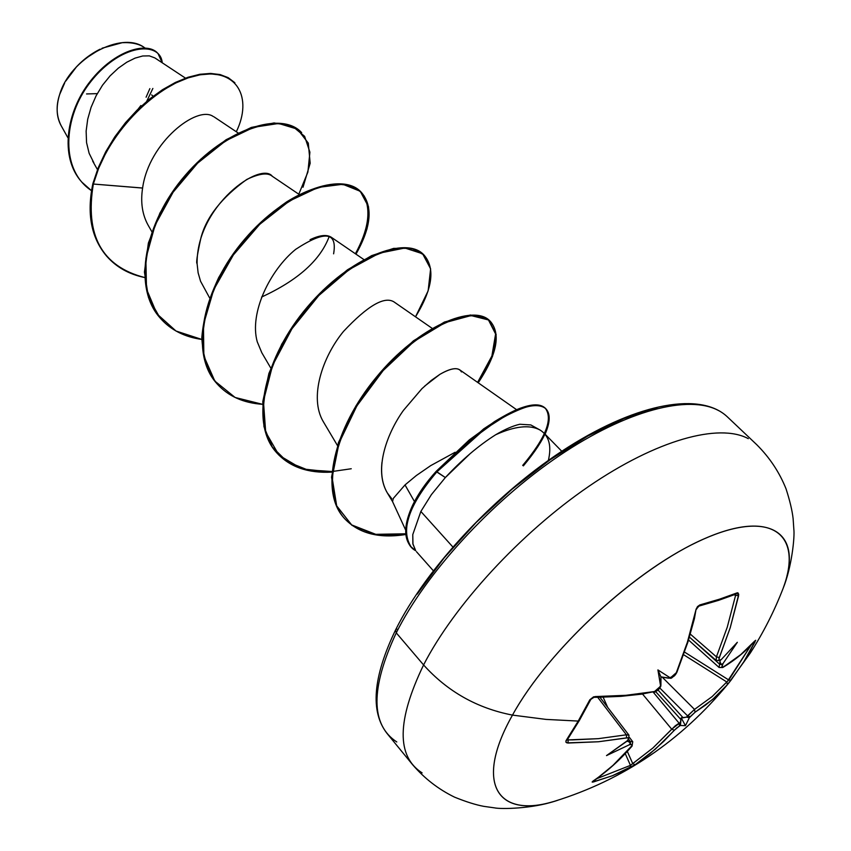 <?xml version="1.0" encoding="UTF-8"?>
<svg xmlns="http://www.w3.org/2000/svg" width="851" height="851" viewBox="0 0 851 851"><rect width="100%" height="100%" fill="white"/><g stroke="black" fill="none" stroke-linecap="round" stroke-linejoin="round"><path stroke-width="1.28" d="M716.191 660.461L716.425 656.855L690.299 634.091L716.425 656.855L727.265 627.166L735.594 595.338L738.615 595.711L737.062 592.881L736.126 594.041L737.062 592.881L719.489 599.189L718.584 600.349L719.489 599.189L737.062 592.881L737.913 592.807L738.742 594.338L730.222 627.708L718.893 658.908L719.489 660.227L721.318 659.514L737.328 642.303L722.999 663.578L721.935 666.982L723.233 666.982L732.36 661.036L740.721 654.642L755.688 640.271L743.827 661.738L753.965 647.207L730.966 680.226L743.827 661.738L755.06 641.856L753.805 642.143L755.06 641.856L754.869 640.92M589.828 699.777L578.223 721.074L579.276 720.616L578.223 721.074L589.828 699.777L593.583 696.831L625.942 695.31L654.536 691.523L657.632 689.938L660.557 685.789L657.908 669.918L669.95 677.662L674.13 675.683L676.322 672.684L687.374 642.25L696.012 609.571L697.469 606.614L699.82 604.933L719.489 599.189L699.82 604.933L696.012 609.571L687.374 642.25L676.322 672.684L670.024 678.215L660.972 676.907L668.439 678.173L669.95 677.662L657.908 669.918L660.972 676.907L660.855 685.97L654.536 691.523L625.942 695.31L595.094 696.586L589.828 699.777M557.565 800.344C498.803 820.013 472.826 785.292 512.483 715.106C477.113 708.245 447.477 691.523 423.585 664.939C396.853 720.393 396.364 756.379 422.117 772.899C396.364 756.379 396.853 720.393 423.585 664.939L396.258 632.857C370.387 688.342 370.568 724.712 396.779 741.966C370.568 724.712 370.387 688.342 396.258 632.857L395.555 629.974L396.843 628.995M783.367 587.637C802.94 534.758 772.357 509.026 704.99 538.46C637.952 567.255 548.587 649.207 512.483 715.106L546.055 719.403L578.223 721.074L546.055 719.403L512.483 715.106C474.007 783.239 497.239 818.385 552.959 801.706M97.259 93.631L86.557 93.94M61.038 125.469C56.368 116.119 55.889 105.832 59.623 94.599C55.921 106.652 56.389 116.938 61.027 125.459L67.825 137.628M523.365 465.891C546.427 438.339 553.895 419.277 545.778 408.703C541.779 405.395 535.566 404.768 527.152 406.81C521.227 408.576 513.43 411.99 503.749 417.054L484.219 429.564L436.776 471.986L469.912 440.541L495.208 422.16C507.27 414.863 516.472 410.203 522.791 408.193C533.843 404.374 541.566 404.597 545.938 408.863L545.342 408.257C540.959 403.991 533.247 403.757 522.184 407.565C515.866 409.576 506.664 414.235 494.601 421.532L469.305 439.903L436.18 471.337C426.053 482.506 418.266 493.665 412.809 504.834C418.266 493.665 426.053 482.506 436.18 471.337L445.35 477.549L431.414 494.601L420.862 511.462L412.767 534.619L412.969 544.225L415.735 550.746L412.873 543.757L412.767 534.619L420.862 511.462L452.806 546.927L420.862 511.462L431.414 494.601L445.35 477.549C461.848 459.795 478.645 445.52 495.739 434.712C515.132 426.021 529.939 424.479 540.151 430.085C549.044 435.755 551.778 445.86 548.374 460.402M455.115 452.264L430.723 465.614L416.299 475.56L405.023 484.921L414.469 501.569L405.023 484.921L393.268 498.452L392.556 501.601M154.563 57.804L149.34 55.868L142.702 55.985L135.054 58.123L126.799 62.208L118.332 68.154L110.098 75.856L102.514 85.196L96.089 95.823L91.089 107.3L87.706 119.204L86.132 131.107L86.557 142.617L89.132 153.308L93.833 162.754M213.293 116.534C197.326 104.918 148.882 142.17 142.606 188.018C140.404 202.272 142.277 214.718 148.212 225.345L151.882 231.759M299.286 194.528L272.214 176.221C267.852 172.402 259.364 173.476 246.747 179.465C221.611 197.634 206.346 217.079 200.942 237.812C197.251 254.577 195.964 263.182 197.092 263.64L198.123 272.809L200.559 281.255L209.686 298.031M363.856 259.544L331.443 237.365C326.858 234.302 319.742 235.067 310.083 239.684M261.863 352.825L257.247 341.772L261.789 352.697L270.788 368.058M432.148 328.337L393.875 301.828C384.269 296.01 367.472 305.86 343.517 331.401C322.369 357.048 308.902 397.534 323.284 421.639L323.337 421.724M516.642 409.725L459.785 369.887C456.051 367.345 449.445 368.823 439.935 374.323L424.723 386.056M422 388.62L403.491 410.32L421.873 388.737L431.17 380.503L439.935 374.323C451.498 367.738 458.668 366.941 461.455 371.93M381.961 462.465C380.663 474.56 382.461 484.719 387.343 492.931L391.747 498.697M153.159 96.227L151.616 94.897L153.159 96.227M144.968 47.975L144.521 47.677C121.778 30.232 69.814 58.442 59.623 94.599L64.633 83.068M142.596 188.071L93.344 184.039C107.79 130.235 159.967 81.919 198.357 75.122C237.11 67.697 252.938 97.705 236.312 131.756M91.493 190.667C57.985 168.487 63.857 111.662 94.089 77.59C124.065 42.848 160.477 41.869 162.243 62.793L157.999 53.528C147.393 41.784 115.002 50.815 90.908 81.483C66.718 111.789 59.761 157.52 81.951 182.231L91.493 190.667M234.876 82.802L228.483 78.047L220.43 75.016L210.888 73.899L200.081 74.803L188.273 77.824L175.763 82.983L162.903 90.238L150.042 99.493L137.575 110.577L125.863 123.278L115.279 137.309L106.141 152.35L98.748 168.051L93.344 184.039L92.897 183.539L98.301 167.551L105.684 151.85L114.821 136.809L125.416 122.778L137.117 110.087L149.585 99.003L162.435 89.759L175.295 82.504L187.805 77.345L199.623 74.335L210.431 73.42L219.973 74.548L228.025 77.579L234.876 82.802M81.951 182.231L81.536 181.763C59.336 157.041 66.293 111.311 90.483 81.015C114.566 50.358 146.968 41.337 157.563 53.081L157.775 53.305C147.393 41.284 114.864 50.092 90.6 80.856C66.24 111.258 59.272 157.286 81.739 181.997M234.653 82.579L228.302 77.739L220.281 74.622L210.761 73.431L199.953 74.271L188.135 77.239L175.604 82.356L162.711 89.578L149.819 98.822L137.298 109.907L125.544 122.618L114.917 136.681L105.737 151.765L98.322 167.509L92.897 183.539C86.611 213.378 91.078 237.461 106.311 255.768L106.535 256.013C91.131 237.695 86.589 213.537 92.897 183.539L93.344 184.039C84.792 235.28 101.886 266.437 144.617 277.511C129.075 274.33 116.449 267.246 106.747 256.268C91.525 237.961 87.047 213.888 93.344 184.039L142.606 188.018M539.034 429.478C528.769 424.596 514.334 426.34 495.739 434.712C505.047 429.255 513.089 425.766 519.865 424.255L530.801 424.926L539.853 429.915M470.316 453.487L445.35 477.549L436.776 471.986C406.544 504.558 397.566 541.183 415.735 550.746L411.086 546.842C400.3 529.918 408.863 504.962 436.776 471.986L436.18 471.337L483.634 428.915C497.782 419.5 508.792 413.097 516.674 409.714C530.609 404.034 540.108 403.502 545.193 408.118C553.31 418.724 545.81 437.818 522.705 465.401M656.908 407.98L624.07 418.49L587.871 435.999L549.937 459.902L512.1 489.165L476.23 522.397L444.094 557.948L417.245 594.062M727.233 681.608L712.138 696.597L694.522 709.415L695.054 712.234L694.522 709.415L687.565 715.851L690.14 716.744L689.342 717.723L695.054 712.234L690.14 716.744L687.565 715.851L659.812 688.002L687.565 715.851L686.544 717.116L681.215 717.85L683.14 717.797L657.993 690.001L683.14 717.797L686.544 717.116L694.522 709.415L662.035 676.96L694.522 709.415L712.138 696.597L726.786 681.981L727.467 684.587L712.755 699.32L695.054 712.234L705.532 705.085L715.042 697.32L723.573 688.97L730.935 680.268L728.818 680.023L684.587 652.111L728.818 680.023L730.935 680.268L728.052 683.896L750.316 653.015C763.411 632.58 774.282 611.178 782.941 588.807C791.856 567.245 794.845 536.502 793.834 529.226L793.121 518.663C792.228 510.643 789.877 500.718 786.058 488.878C779.41 472.262 769.634 457.53 756.72 444.669L727.424 416.916C701.256 391.981 639.314 402.193 568.383 446.988C497.463 491.793 426.702 567.17 395.566 629.953L396.258 632.857C425.915 573.244 491.165 501.813 558.82 456.008C626.549 410.171 688.948 394.226 718.797 410.693C688.948 394.226 626.549 410.171 558.82 456.008C491.165 501.813 425.915 573.244 396.258 632.857L423.585 664.939C454.168 605.316 520.418 533.237 588.552 486.538C656.749 439.807 719.021 422.862 748.295 438.659C719.021 422.862 656.749 439.807 588.552 486.538C520.418 533.237 454.168 605.316 423.585 664.939C447.477 691.523 477.113 708.245 512.483 715.106C547.182 651.898 631.017 573.329 697.246 542.013C763.741 510.196 799.27 528.631 786.941 575.978M387.365 492.974C373.015 468.678 388.194 431.478 403.491 410.32M257.247 341.772C249.109 312.828 270.15 270.001 295.659 249.354C324.805 230.238 337.453 231.738 333.603 253.832M197.092 263.64C196.507 205.41 260.832 160.903 272.352 176.317M303.009 187.252L310.168 163.275L308.296 143.106L297.467 129.171L278.681 123.469L253.843 127.246L225.728 140.766L197.655 163.115L173.093 192.22L155.084 225.153L145.861 258.523L146.5 289.021L156.914 313.849L175.987 331.007L201.804 339.432C184.582 337.028 170.785 329.997 160.424 318.327C132.628 287.415 144.915 222.739 185.784 175.763C226.355 128.448 281.904 111.683 301.669 132.628L301.18 132.139C281.415 111.194 225.866 127.948 185.295 175.242C144.436 222.207 132.16 286.883 159.967 317.795L148.51 297.648L144.436 272.065L148.372 243.099L159.945 213.005L178.04 184.22L200.857 159.116L226.121 139.713L251.332 127.427L274.096 122.938L292.372 126.15L304.615 136.33L309.902 152.18L307.892 172.072L298.797 194.198M355.963 254.151L367.058 228.749L368.568 206.878L360.239 191.284L342.836 184.273L318.231 187.401L289.308 201.059L259.715 224.334L233.344 254.97L213.739 289.648L203.463 324.571L203.846 356.058L214.814 381.057L235.11 397.47L262.576 404.321C243.312 403.023 228.111 396.162 216.984 383.737C189.656 353.41 203.357 288.149 245.226 239.695C286.83 190.911 342.517 172.274 361.271 192.252C373.227 206.112 371.451 226.738 355.963 254.151M415.522 316.817L428.138 290.851L430.617 268.852L422.607 253.758L404.863 248.013L379.386 253.151L349.357 269.427L318.785 295.552L291.925 328.805L272.575 365.387L263.427 401.119L265.682 432.095L279.043 455.296L301.924 468.858L331.858 472.114C308.019 473.401 289.627 466.944 276.681 452.753C249.907 423.138 265.172 357.335 308.105 307.307C350.772 256.959 406.533 236.259 424.128 255.14C435.425 268.469 432.553 289.032 415.522 316.817M478.23 382.812L492.474 356.473L496.165 334.517L488.793 320.04L471.06 315.572L445.073 322.625L414.171 341.304L383.141 370.568L356.867 405.906L339.07 443.009L332.103 477.549L336.677 505.834L351.963 525.354L375.929 534.885L405.853 534.481C379.11 538.779 358.665 533.46 344.506 518.525C319.88 491.601 334.369 429.053 376.727 378.067C419.171 326.029 474.624 304.201 490.527 321.572C501.026 334.252 496.92 354.665 478.23 382.812M361.015 191.996L360.76 191.741C341.996 171.753 286.308 190.379 244.726 239.152C202.857 287.595 189.167 352.846 216.505 383.173L216.984 383.737M424.128 255.14L423.596 254.609C405.98 235.716 350.229 256.396 307.573 306.722C264.64 356.739 249.396 422.543 276.171 452.168L276.426 452.455M490.527 321.572L489.953 320.997C474.05 303.626 418.596 325.422 376.153 377.45C333.815 428.425 319.327 490.974 343.964 517.897L344.24 518.206M545.938 408.863C550.523 413.799 550.246 422.245 545.097 434.191M261.565 297.052C298.02 280.256 320.593 259.991 329.284 236.27M405.789 533.79L375.759 534.332L351.665 524.907L336.241 505.462L331.55 477.22L338.411 442.68L356.154 405.533L382.418 370.132L413.469 340.794L444.413 322.061L470.465 314.998L488.219 319.476L495.601 333.986L491.899 355.995L477.602 382.376M351.25 468.752L332.528 471.465M331.911 471.507L307.498 469.869L287.17 461.678L272.309 447.073L263.959 426.67L262.799 401.576L268.927 373.376L281.83 344.017L300.392 315.625L322.933 290.287L347.431 269.831L371.696 255.608L393.641 248.386L411.49 248.29L423.862 254.874M216.75 383.45C207.708 370.962 202.729 355.654 201.815 337.517C203.432 318.242 209.059 298.265 218.696 277.564C236.684 246.035 259.353 220.803 286.691 201.868C321.795 180.093 352.495 179.253 364.228 196.113C371.196 210.878 368.26 230.089 355.399 253.768M411.054 546.799C403.385 537.938 403.98 523.95 412.809 504.834C404.214 523.386 403.427 537.141 410.448 546.119M99.95 49.241C86.696 55.964 75.899 65.601 67.569 78.154M102.12 48.199L122.193 42.699C131.862 42.231 139.351 43.922 144.659 47.773M100.046 49.198L85.132 58.762L76.739 66.516L65.782 81.058M146.68 101.397L152.861 88.451M149.861 88.632L146.085 97.216M140.872 105.545L138.064 109.173M628.283 740.04L606.508 755.592L629.283 744.795L630.495 743.072L628.815 741.902L630.495 743.072L629.283 744.795L630.463 744.508L630.346 741.551L632.729 741.721L630.346 741.551L628.74 739.434L630.346 741.551L626.804 741.338L630.346 741.551L630.463 744.508L632.272 744.902L631.538 746.444C619.56 760.188 606.71 771.74 592.987 781.112L592.136 782.026L593.434 781.963L612.39 775.74L625.24 770.166L635.059 764.783L632.729 763.581L627.304 751.422L632.729 763.581L652.94 747.965L675.29 725.786L679.109 723.19L653.323 692.288L679.109 723.19L680.3 722.531L681.215 717.85L685.449 725.69L689.342 717.723L686.544 717.116L689.342 717.723L685.449 725.69L680.406 725.477L676.832 727.86L655.398 749.093L635.059 764.783L612.39 775.74L592.541 782.122L612.922 765.421L632.187 745.455L631.612 744.412L629.283 744.795L606.508 755.592L627.144 741.093L628.517 739.019L627.793 737.806L598.349 741.764L568.011 743.04L565.989 742.274L566.181 740.413L578.223 721.074L566.011 740.7L565.872 742.051L566.926 742.891L598.349 741.764L627.336 737.764L628.581 738.636L627.144 741.093L628.495 739.764L629.006 735.221L626.4 734.796L597.7 697.288L626.4 734.796L628.995 735.2L599.934 697.267M568.149 739.902L567.84 739.019L568.149 739.902L572.574 739.891L598.317 738.668L626.4 734.796L626.581 737.849L626.4 734.796L598.317 738.668L568.149 739.902L568.011 743.04L568.149 739.902L567.33 739.796M596.338 778.846L630.463 765.357L625.24 753.635L630.463 765.357L596.338 778.846M600.423 697.905L600.136 697.256L600.423 697.905M603.146 697.203L607.678 707.372L603.146 697.203M632.133 764.113L630.463 765.357L632.729 763.581L635.059 764.783L649.728 753.912L663.695 741.402L674.311 730.243L671.726 729.19L642.526 694.033L671.726 729.19L652.94 747.965L632.229 764.038M681.002 719.648L655.621 691.576L681.002 719.648L681.215 717.85L685.449 725.69L680.406 725.477L680.3 722.531L671.726 729.19L674.311 730.243L679.481 725.999L679.109 723.19L679.481 725.999L680.406 725.477L681.002 719.648M727.328 681.523L751.103 645.079L728.818 680.023L726.786 681.981L683.661 654.749L726.786 681.981L727.467 684.587M719.627 664.195L720.223 660.429L719.627 664.195L690.789 638.303L719.627 664.195L719.063 667.461L719.627 664.195L722.414 664.833L719.627 664.195M735.753 594.434L735.594 595.338L734.158 594.817L735.594 595.338L727.265 627.166L716.425 656.855L719.308 657.546L730.222 627.708L738.615 595.711L735.594 595.338L735.743 594.689M660.919 685.087L660.972 676.907L657.908 669.918L660.865 685.917M719.095 667.482L688.533 640.005M632.048 746.125L632.74 741.742M593.434 781.963L594.062 780.452L593.434 781.963M630.197 767.676L630.463 765.357L630.197 767.676M567.255 739.902L566.181 740.413L567.192 739.998M579.286 720.595L590.871 699.331L595.094 696.586L594.243 697.299L598.774 697.277L620.826 696.363L641.76 694.139L654.536 691.523L653.728 692.214C654.387 692.948 656.632 691.15 660.472 686.831M660.78 686.289L659.961 687.076L660.674 686.214M670.152 678.173L671.162 677.396L670.152 678.173M736.136 594.041L718.584 600.349L698.905 606.103L696.012 609.571L694.405 618.688L687.98 641.824L676.917 672.226C675.417 675.109 673.96 676.63 672.545 676.832M754.635 641.133L740.721 654.642L722.69 667.556L723.233 666.982L722.297 667.28L721.882 666.556L722.999 663.578L721.159 664.514L720.382 662.578L721.159 664.514L722.999 663.578L737.328 642.303L721.318 659.514L719.755 660.674L720.403 659.993L718.957 659.844L719.308 657.546L716.425 656.855L716.148 660.429L689.416 637.101M698.852 606.125L699.82 604.933L698.852 606.125M716.148 660.429L719.818 660.642L721.318 659.514L720.01 660.546M728.052 683.896C681.045 740.849 623.187 779.973 554.458 801.28C532.311 808.599 501.494 809.365 494.293 807.833L483.804 806.354C475.869 804.886 466.125 801.823 454.583 797.164C438.488 789.324 424.489 778.495 412.597 764.687L387.045 733.456C370.057 711.67 372.887 677.194 395.524 630.038M405.693 530.12L392.545 501.579M416.511 551.746L433.308 570.713M154.978 57.996L185.507 78.154M92.653 161.084L97.482 169.626M213.963 116.821L238.142 132.979M323.284 421.639L337.464 445.53M387.343 492.931L392.545 501.59M544.055 433.127L561.766 451.264M159.967 317.795L160.424 318.327M276.171 452.168L276.681 452.753M343.964 517.897L344.506 518.525M411.341 547.129L410.767 546.48M632.729 741.721L629.559 737.551M632.016 746.167C619.996 759.964 607.082 771.57 593.285 780.984L593.073 781.09M579.276 720.616L567.223 739.955M660.61 686.651C658.865 689.608 657.163 691.14 655.483 691.246M670.056 678.215L670.354 678.141C671.024 678.938 673.173 677.024 676.811 672.407M719.063 667.461L722.754 667.514C735.562 659.78 746.284 650.898 754.933 640.856L754.975 640.803M696.618 609.146C696.001 609.167 699.224 605.05 696.182 608.944"/></g></svg>
